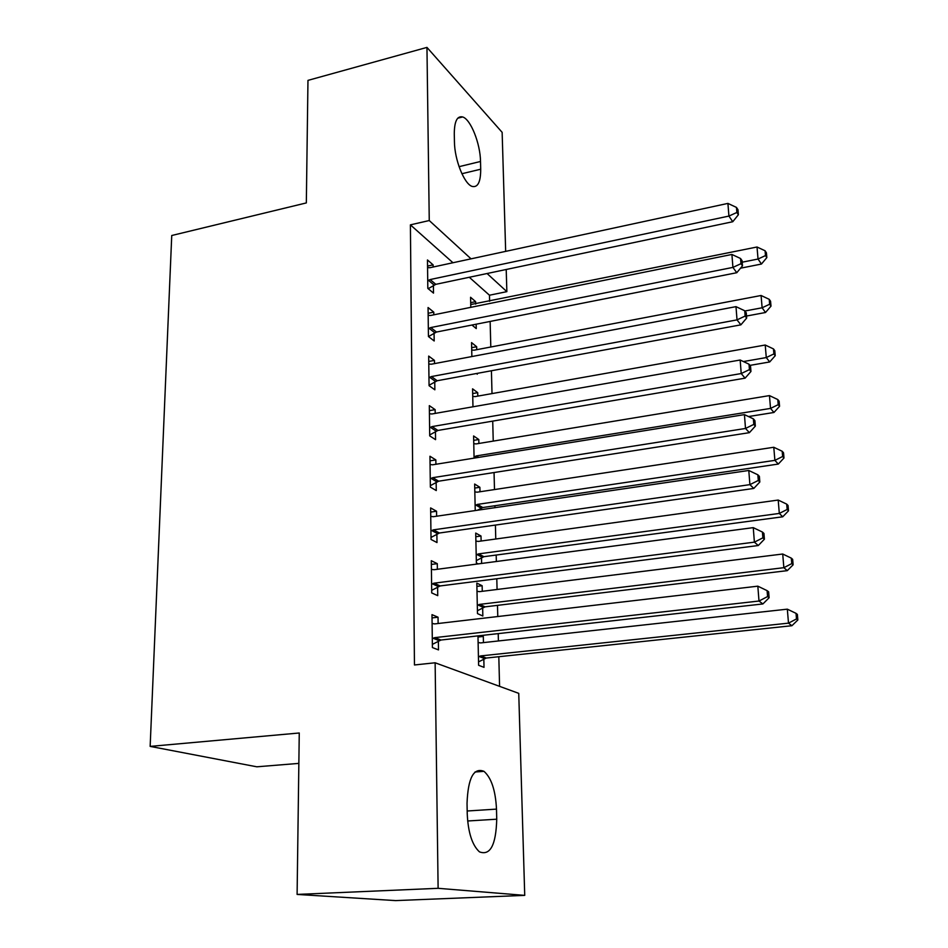 <?xml version="1.0" encoding="UTF-8"?>
<svg xmlns="http://www.w3.org/2000/svg" width="948" height="948" viewBox="0 0 948 948"><rect width="100%" height="100%" fill="white"/><g stroke="black" fill="none" stroke-linecap="round" stroke-linejoin="round"><path stroke-width="1.42" d="M499.584 686.352L498.814 656.715M498.411 640.966L498.221 633.62M497.783 616.532L497.487 605.369M497.072 589.466L496.799 578.754M496.349 561.5L496.183 555.054M495.768 539.009L495.413 525.074M494.963 507.666L494.915 505.746M494.489 489.571L494.05 472.542M493.233 441.104L492.723 421.113M492.012 393.586L491.42 370.763M490.803 347.004L490.14 321.443M489.618 301.298L489.464 295.219L506.86 291.652L487.071 273.522M518.746 693.355L524.73 895.374L438.118 888.312L435.132 662.782L518.746 693.355M438.118 888.312L297.103 894.426L395.6 900.6L524.73 895.374M298.857 763.389L256.789 766.802L150.151 746.396L171.742 235.507L306.334 202.919L307.97 80.379L426.956 47.4L502.144 132.353L505.663 251.374M506.208 269.493L506.86 291.652M476.891 586.385L482.141 585.722L476.82 583.103L477.484 613.605L482.84 616.022L482.651 607.81M482.141 585.722L482.271 591.303M482.603 605.701L482.627 607.111M431.352 564.451L437.289 563.657L431.304 560.706L431.719 592.927L437.739 595.652L437.621 586.978M437.289 563.657L437.372 569.274M437.585 584.75L437.609 586.231M474.747 488.078L479.889 487.296L474.652 484.037L475.232 510.557M479.889 487.296L479.996 491.763M480.375 508.519L480.399 509.799M430.025 460.835L435.843 459.899L429.965 456.249L430.356 487.118L436.27 490.566L436.151 482.259M435.843 459.899L435.902 464.271M472.673 393.574L477.721 392.673L472.578 388.834L472.969 406.799M477.721 392.673L477.804 396.122M428.757 361.461L434.445 360.382L428.686 356.081L429.065 385.694L434.859 389.806L434.753 381.831M434.445 360.382L434.492 363.605M470.694 302.661L475.635 301.642L470.575 297.269L470.789 307.33M475.635 301.642L475.695 304.13M476.157 324.204L476.252 328.589L471.974 325.034M427.536 266.068L433.118 264.859L427.465 259.965L427.821 288.393L433.509 293.11L433.402 285.455M433.118 264.859L433.141 267.016M489.464 295.219L469.296 277.266M452.966 262.738L410.401 224.854L414.454 664.975L435.132 662.782M428.141 313.278L433.781 312.141L428.069 307.531L428.437 336.54L434.184 340.972L434.066 333.151M433.781 312.141L433.817 314.819M471.677 347.679L476.666 346.731L471.559 342.607L471.867 356.543M476.666 346.731L476.737 349.682M477.282 373.358L477.294 374.187L476.429 373.512M429.385 410.638L435.144 409.631L429.326 405.637L429.705 435.879L435.559 439.659L435.44 431.518M435.144 409.631L435.191 413.411M473.704 440.37L478.799 439.517L473.597 435.962L474.083 458.121M478.799 439.517L478.882 443.474M430.676 512.098L436.554 511.233L430.629 507.927L431.032 539.459L436.992 542.552L436.874 534.056M436.554 511.233L436.625 516.222M436.838 531.65L436.862 533.274M475.801 536.746L481.003 536.011L475.718 533.072L476.382 562.97L478.183 563.906M481.003 536.011L481.122 541.035M481.454 555.386L481.489 556.914M481.501 557.673L481.631 563.444M432.039 617.918L438.035 617.207L431.992 614.648L432.406 647.567L438.497 649.901L438.367 641.038M438.035 617.207L438.13 623.5M438.343 638.999L438.367 640.35M477.993 637.02L483.302 636.428L481.169 635.527M483.302 636.428L483.444 642.602M483.776 657.047L483.8 658.315M483.824 658.979L484.013 667.356L478.61 665.283L477.97 635.883M496.74 819.202C496.005 845.047 490.246 855.925 479.439 851.849C472.187 845.189 468.111 832.51 467.234 813.822L467.032 803.335C468.028 777.952 473.68 767.276 483.99 771.34C491.372 777.858 495.543 790.454 496.491 809.118L496.74 819.202L467.648 820.992M410.401 224.854L429.254 220.54L426.956 47.4M297.103 894.426L299.26 732.994L150.151 746.396M454.282 133.715C454.388 121.285 457.185 115.703 462.648 116.948C470.694 119.247 480.34 143.61 480.518 161.48L480.707 169.218C480.707 182.028 477.828 187.763 472.092 186.401C464.247 184.054 454.507 159.702 454.436 141.679L454.282 133.715M471.049 258.84L429.254 220.54M430.143 279.553L435.807 284.329L732.757 221.725L728.917 216.073L430.143 279.553L427.726 280.691M736.869 212.471L738.385 214.746L737.982 209.698L736.466 207.411L736.869 212.471L728.917 216.073L727.922 203.405L429.977 267.703L427.56 267.597M435.807 284.329L428.2 288.702M732.757 221.725L738.385 214.746M736.466 207.411L727.922 203.405M740.518 268.201L761.445 264.042L758.033 259.029L757.025 247.001L470.729 304.545M742.189 262.193L758.033 259.029L765.498 255.581L766.837 257.607L766.422 252.808L765.083 250.77L765.498 255.581M757.025 247.001L765.083 250.77M766.837 257.607L761.445 264.042M430.771 327.558L436.495 332.037L736.774 272.716L732.923 267.395L430.771 327.558L428.342 328.683M740.969 263.686L742.485 265.831L742.071 260.676L740.554 258.508L740.969 263.686L732.923 267.395L731.915 254.455L430.617 315.471L428.164 315.329M436.495 332.037L428.496 336.587M736.774 272.716L742.485 265.831M740.554 258.508L731.915 254.455M431.423 376.557L437.194 380.741L740.886 324.844L737.023 319.879L431.423 376.557L428.958 377.671M745.152 316.051L746.669 318.066L746.254 312.793L744.725 310.766L745.152 316.051L737.023 319.879L735.992 306.642L431.269 364.222L428.792 364.032M437.194 380.741L429.065 385.279M740.886 324.844L746.669 318.066M744.725 310.766L735.992 306.642M746.514 316.039L765.522 312.496L762.121 307.78L761.09 295.492L474.071 350.191L471.725 350.025M744.903 311.003L762.121 307.78L769.646 304.237L770.997 306.145L770.57 301.239L769.231 299.331L769.646 304.237M761.09 295.492L769.231 299.331M770.997 306.145L765.522 312.496M749.963 365.383L769.693 361.958L766.28 357.562L765.226 345.025L475.114 396.596L472.732 396.394M743.41 361.555L766.28 357.562L773.888 353.924L775.227 355.701L774.8 350.689L773.461 348.911L773.888 353.924M765.226 345.025L773.461 348.911M775.227 355.701L769.693 361.958M432.098 426.588L437.917 430.439L745.092 378.157L741.218 373.548L432.098 426.588L429.598 427.678M749.43 369.613L750.958 371.474L750.52 366.082L749.003 364.198L749.43 369.613L741.218 373.548L740.163 360.015L431.921 413.98L429.42 413.766M437.917 430.439L429.693 434.954M745.092 378.157L750.958 371.474M749.003 364.198L740.163 360.015M432.774 477.674L438.651 481.193L749.394 432.667L745.507 428.46L432.774 477.674L430.25 478.752M753.814 424.396L755.343 426.102L754.892 420.58L753.364 418.862L753.814 424.396L745.507 428.46L744.429 414.62L432.596 464.804L430.072 464.532M438.651 481.193L430.345 485.66M749.394 432.667L755.343 426.102M753.364 418.862L744.429 414.62M748.505 416.551L773.947 412.475L770.534 408.41L769.456 395.6L476.169 443.913L473.775 443.688M474.059 456.912L476.429 455.893L770.534 408.41L778.213 404.666L779.564 406.301L779.126 401.194L777.775 399.546L778.213 404.666M769.456 395.6L777.775 399.546M779.564 406.301L773.947 412.475M477.389 510.237L482.757 507.536L778.296 464.07L774.883 460.361L773.781 447.266L477.247 492.178L474.829 491.905M475.114 505.403L477.519 504.395L774.883 460.361L782.633 456.498L783.984 458.002L783.534 452.789L782.195 451.272L782.633 456.498M773.781 447.266L782.195 451.272M783.984 458.002L778.296 464.07M433.461 529.849L439.41 533.013L753.79 488.445L749.904 484.641L433.461 529.849L430.925 530.916M758.293 480.458L759.822 481.999L759.372 476.346L757.843 474.794L758.293 480.458L749.904 484.641L748.79 470.481L433.295 516.707L430.736 516.387M439.41 533.013L431.008 537.445M753.79 488.445L759.822 481.999M757.843 474.794L748.79 470.481M476.323 560.612L483.907 556.689L782.74 516.79L779.315 513.437L778.201 500.058L478.349 541.415L475.896 541.107M476.204 554.864L478.621 553.881L779.315 513.437L787.16 509.467L788.511 510.818L788.049 505.485L786.698 504.123L787.16 509.467M778.201 500.058L786.698 504.123M788.511 510.818L782.74 516.79M434.172 583.162L440.168 585.947L758.293 545.527L754.395 542.149L434.172 583.162L431.601 584.193M762.879 537.836L764.408 539.199L763.946 533.428L762.417 532.041L762.879 537.836L754.395 542.149L753.257 527.645L433.994 569.724L431.411 569.357M440.168 585.947L431.684 590.343M758.293 545.527L764.408 539.199M762.417 532.041L753.257 527.645M477.425 610.725L485.08 606.85L787.29 570.649L783.854 567.686L782.716 554.011L479.463 591.659L476.998 591.291M477.306 605.334L479.747 604.374L783.854 567.686L791.77 563.598L793.12 564.807L792.658 559.356L791.307 558.135L791.77 563.598M782.716 554.011L791.307 558.135M793.12 564.807L787.29 570.649M434.895 637.625L440.962 640.03L762.891 603.947L758.993 601.032L434.895 637.625L432.3 638.644M767.572 596.576L769.112 597.761L768.638 591.848L767.098 590.64L767.572 596.576L758.993 601.032L757.831 586.172L434.717 623.903L432.098 623.488M440.962 640.03L432.371 644.379M762.891 603.947L769.112 597.761M767.098 590.64L757.831 586.172M478.539 661.87L486.277 658.042L791.924 625.716L788.499 623.144L787.326 609.161L480.612 642.922L478.112 642.519M478.432 656.846L480.909 655.898L788.499 623.144L796.498 618.937L797.849 619.98L797.375 614.411L796.024 613.344L796.498 618.937M787.326 609.161L796.024 613.344M797.849 619.98L791.924 625.716M480.518 161.48L459.057 166.67M480.707 169.218L461.901 173.721M496.491 809.118L467.174 811.002M428.401 280.264L434.077 285.04M429.029 328.257L434.753 332.736M429.657 377.245L435.44 381.416M430.309 427.264L436.139 431.103M430.961 478.337L436.862 481.845M476.56 457.73L474.723 456.521M478.693 457.386L476.429 455.893M481.051 508.14L475.789 505.011M482.757 507.536L477.519 504.395M431.636 530.501L437.585 533.653M482.176 557.282L476.88 554.473M483.907 556.689L478.621 553.881M432.324 583.79L438.332 586.575M483.338 607.431L477.993 604.954M485.08 606.85L479.747 604.374M433.035 638.241L439.102 640.635M484.511 658.599L479.119 656.466M486.277 658.042L480.909 655.898M462.648 116.948L457.754 118.192M483.99 771.34L475.007 772.004M433.331 529.873L439.268 533.037M483.776 556.713L478.491 553.905M433.627 583.257L439.635 586.054M484.57 606.945L479.226 604.469M433.947 637.838L440.014 640.232M485.388 658.22L479.996 656.087"/></g></svg>
